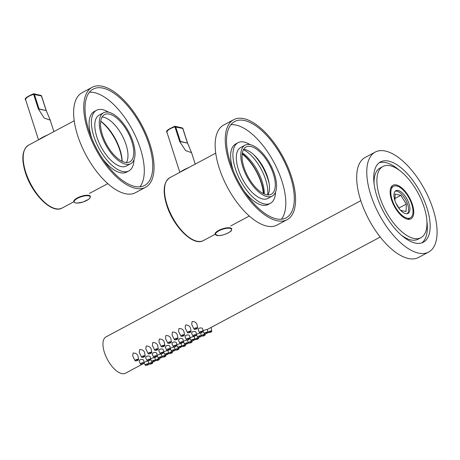 <?xml version="1.0" encoding="UTF-8"?>
<svg xmlns="http://www.w3.org/2000/svg" width="460" height="460" viewBox="0 0 460 460"><rect width="100%" height="100%" fill="white"/><g stroke="black" fill="none" stroke-linecap="round" stroke-linejoin="round"><path stroke-width="0.69" d="M88.895 130.416A54.619 24.995 -118.1 0 1 93.15 89.113A54.619 24.995 -118.1 0 1 140.938 125.499A54.619 24.995 -118.1 0 1 144.641 185.449A54.619 24.995 -118.1 0 1 88.895 130.416M87.762 130.157A56.678 25.938 -118.1 0 1 92.178 87.296A56.678 25.938 -118.1 0 1 141.772 125.057A56.678 25.938 -118.1 0 1 145.613 187.266A56.678 25.938 -118.1 0 1 87.762 130.157M145.613 187.266L135.51 192.665A56.678 25.938 -118.1 0 1 77.659 135.556A56.678 25.938 -118.1 0 1 82.081 92.696L92.178 87.296M102.08 117.001A26.795 12.259 -118.1 0 1 122.17 135.533A26.795 12.259 -118.1 0 1 126.419 162.535M102.43 134.849A26.795 12.259 -118.1 0 1 104.518 114.592A26.795 12.259 -118.1 0 1 127.96 132.44A26.795 12.259 -118.1 0 1 129.777 161.851A26.795 12.259 -118.1 0 1 102.43 134.849M101.298 134.59A28.853 13.202 -118.1 0 1 103.546 112.769A28.853 13.202 -118.1 0 1 128.788 131.997A28.853 13.202 -118.1 0 1 130.749 163.668A28.853 13.202 -118.1 0 1 101.298 134.59M130.749 163.668L126.304 166.043A28.853 13.202 -118.1 0 1 96.853 136.965A28.853 13.202 -118.1 0 1 99.101 115.149L103.546 112.769M133.998 159.787A34.35 15.72 -118.1 0 1 128.892 170.89A34.35 15.72 -118.1 0 1 93.834 136.275A34.35 15.72 -118.1 0 1 96.508 110.302A34.35 15.72 -118.1 0 1 108.577 112.223M91.931 138.667A34.35 15.72 -118.1 0 1 91.54 137.5A34.35 15.72 -118.1 0 1 94.219 111.521L96.508 110.302M128.892 170.89L126.603 172.115A34.35 15.72 -118.1 0 1 102.764 158.936M89.389 92.282A54.619 24.995 -118.1 0 1 132.457 130.036A54.619 24.995 -118.1 0 1 139.921 186.817M38.933 139.616C40.543 138.299 43.539 136.695 47.926 134.809M53.906 131.612L50.226 120.158L44.24 118.07L38.375 109.008L46.132 110.567L39.071 108.951L34.362 94.277A0.857 0.707 -77.1 0 0 33.482 93.846M121.296 154.508A32.631 14.933 61.9 0 0 120.123 150.311A32.631 14.933 61.9 0 0 105.909 125.718M100.688 121.342A32.068 14.674 -118.1 0 1 119.813 150.242A32.068 14.674 -118.1 0 1 122.032 161.276M38.375 109.008L33.448 93.811A0.857 0.857 0 0 1 33.879 93.8L40.94 95.415A0.857 0.707 102.9 0 1 41.423 95.893L46.224 110.802M50.226 120.158L46.276 110.659L41.567 95.99L33.672 94.346A8.585 2.823 162.2 0 0 25.674 99.872C24.069 98.785 26.663 96.767 33.448 93.811L33.442 93.869M100.711 121.187A30.918 14.145 -118.1 0 1 122.176 161.345M230.414 162.811A54.619 24.995 -118.1 0 1 234.669 121.509A54.619 24.995 -118.1 0 1 282.457 157.895A54.619 24.995 -118.1 0 1 286.16 217.844A54.619 24.995 -118.1 0 1 230.414 162.811M229.281 162.552A56.678 25.938 -118.1 0 1 233.697 119.692A56.678 25.938 -118.1 0 1 283.291 157.452A56.678 25.938 -118.1 0 1 287.132 219.667A56.678 25.938 -118.1 0 1 229.281 162.552M287.132 219.667L277.029 225.066A56.678 25.938 -118.1 0 1 219.178 167.952A56.678 25.938 -118.1 0 1 223.594 125.091L233.697 119.692M257.215 158.343A32.631 14.933 -118.1 0 1 268.065 178.641M243.599 149.396A26.795 12.259 -118.1 0 1 263.689 167.929A26.795 12.259 -118.1 0 1 267.938 194.931M243.944 167.244A26.795 12.259 -118.1 0 1 246.037 146.987A26.795 12.259 -118.1 0 1 269.479 164.835A26.795 12.259 -118.1 0 1 271.296 194.246A26.795 12.259 -118.1 0 1 243.944 167.244M242.817 166.986A28.853 13.202 -118.1 0 1 245.065 145.17A28.853 13.202 -118.1 0 1 270.308 164.392A28.853 13.202 -118.1 0 1 272.268 196.064A28.853 13.202 -118.1 0 1 242.817 166.986M272.268 196.064L267.823 198.438A28.853 13.202 -118.1 0 1 238.372 169.361A28.853 13.202 -118.1 0 1 240.62 147.545L245.065 145.17M275.517 192.182A34.35 15.72 -118.1 0 1 270.411 203.285A34.35 15.72 -118.1 0 1 235.353 168.67A34.35 15.72 -118.1 0 1 238.027 142.698A34.35 15.72 -118.1 0 1 250.096 144.618M233.45 171.062A34.35 15.72 -118.1 0 1 233.059 169.895A34.35 15.72 -118.1 0 1 235.738 143.922L238.027 142.698M270.411 203.285L268.123 204.51A34.35 15.72 -118.1 0 1 244.283 191.331M230.908 124.677A54.619 24.995 -118.1 0 1 273.976 162.432A54.619 24.995 -118.1 0 1 281.434 219.213M180.251 172.115C181.861 170.804 184.857 169.199 189.244 167.314M195.224 164.117L191.544 152.662L185.558 150.575L179.693 141.513L187.45 143.071L180.389 141.456L175.68 126.782A0.857 0.707 -77.1 0 0 174.794 126.35M263.678 193.735A32.631 14.933 61.9 0 0 261.441 182.815A32.631 14.933 61.9 0 0 242.23 153.6M242.178 153.979A32.068 14.674 -118.1 0 1 261.13 182.746A32.068 14.674 -118.1 0 1 263.339 193.568M179.693 141.513L174.765 126.316A0.857 0.857 0 0 1 175.197 126.304L182.258 127.92A0.857 0.707 102.9 0 1 182.741 128.398L187.536 143.307M191.544 152.662L187.594 143.163L182.884 128.495L174.99 126.851A8.585 2.823 162.2 0 0 166.992 132.376C165.387 131.29 167.98 129.271 174.765 126.316L174.76 126.368M242.345 152.91A30.486 13.95 -118.1 0 1 264.316 194.022M392.121 199.83A17.859 8.176 61.9 0 0 410.354 217.827A17.859 8.176 61.9 0 0 409.141 198.22A17.859 8.176 61.9 0 0 393.513 186.323A17.859 8.176 61.9 0 0 392.121 199.83M142.755 363.969L125.453 373.221A20.608 9.43 -118.1 0 1 121.687 373.577A20.608 9.43 -118.1 0 1 105.737 355.988A20.608 9.43 -118.1 0 1 106.024 336.869L360.807 200.686M197.627 328.003L197.075 324.628C196.311 322.477 194.643 321.448 192.084 321.54L191.699 324.426L194.039 329.153A1.892 0.621 162.2 0 0 196.012 329.141A1.892 0.621 162.2 0 0 197.627 328.003A1.892 0.621 162.2 0 0 196.615 327.744A1.892 0.621 162.2 0 0 194.787 328.313A1.892 0.621 162.2 0 0 194.039 329.153M191.078 331.505L190.52 328.129C189.756 325.979 188.088 324.95 185.53 325.042L185.144 327.928L187.484 332.66A1.892 0.621 162.2 0 0 189.462 332.643A1.892 0.621 162.2 0 0 191.078 331.505A1.892 0.621 162.2 0 0 190.06 331.246A1.892 0.621 162.2 0 0 188.232 331.815A1.892 0.621 162.2 0 0 187.484 332.66M184.523 335.006L183.965 331.637C183.201 329.481 181.533 328.452 178.974 328.543L178.595 331.43L180.929 336.162A1.892 0.621 162.2 0 0 182.907 336.145A1.892 0.621 162.2 0 0 184.523 335.006A1.892 0.621 162.2 0 0 183.505 334.748A1.892 0.621 162.2 0 0 181.677 335.317A1.892 0.621 162.2 0 0 180.929 336.162M177.968 338.514L177.41 335.139C176.646 332.988 174.984 331.959 172.419 332.051L172.04 334.932L174.374 339.664A1.892 0.621 162.2 0 0 176.352 339.652A1.892 0.621 162.2 0 0 177.968 338.514A1.892 0.621 162.2 0 0 176.951 338.249A1.892 0.621 162.2 0 0 175.122 338.824A1.892 0.621 162.2 0 0 174.374 339.664M171.413 342.016L170.861 338.641C170.091 336.49 168.429 335.461 165.864 335.553L165.485 338.439L167.82 343.166A1.892 0.621 162.2 0 0 169.797 343.154A1.892 0.621 162.2 0 0 171.413 342.016A1.892 0.621 162.2 0 0 170.395 341.757A1.892 0.621 162.2 0 0 168.567 342.326A1.892 0.621 162.2 0 0 167.82 343.166M164.858 345.517L164.306 342.148C163.536 339.992 161.874 338.962 159.309 339.054L158.93 341.941L161.264 346.673A1.892 0.621 162.2 0 0 163.242 346.656A1.892 0.621 162.2 0 0 164.858 345.517A1.892 0.621 162.2 0 0 163.84 345.259A1.892 0.621 162.2 0 0 162.012 345.828A1.892 0.621 162.2 0 0 161.264 346.673M158.303 349.019L157.751 345.65C156.981 343.493 155.319 342.464 152.755 342.562L152.375 345.443L154.709 350.175A1.892 0.621 162.2 0 0 156.688 350.163A1.892 0.621 162.2 0 0 158.303 349.019A1.892 0.621 162.2 0 0 157.286 348.76A1.892 0.621 162.2 0 0 155.463 349.33A1.892 0.621 162.2 0 0 154.709 350.175M151.748 352.527L151.196 349.151C150.426 347.001 148.764 345.972 146.205 346.064L145.82 348.95L148.155 353.677A1.892 0.621 162.2 0 0 150.132 353.665A1.892 0.621 162.2 0 0 151.748 352.527A1.892 0.621 162.2 0 0 150.73 352.262A1.892 0.621 162.2 0 0 148.908 352.837A1.892 0.621 162.2 0 0 148.155 353.677M145.193 356.028L144.641 352.653C143.871 350.503 142.209 349.473 139.65 349.565L139.265 352.452L141.599 357.184A1.892 0.621 162.2 0 0 143.577 357.167A1.892 0.621 162.2 0 0 145.193 356.028A1.892 0.621 162.2 0 0 144.181 355.77A1.892 0.621 162.2 0 0 142.353 356.339A1.892 0.621 162.2 0 0 141.599 357.184M138.638 359.53L138.086 356.161C137.321 354.004 135.654 352.975 133.095 353.067L132.71 355.954L135.044 360.686A1.892 0.621 162.2 0 0 137.023 360.669A1.892 0.621 162.2 0 0 138.638 359.53A1.892 0.621 162.2 0 0 137.626 359.272A1.892 0.621 162.2 0 0 135.798 359.841A1.892 0.621 162.2 0 0 135.044 360.686M207.811 332.476A1.892 0.621 162.2 0 0 206.793 332.218A1.892 0.621 162.2 0 0 204.964 332.787A1.892 0.621 162.2 0 0 204.217 333.632A1.892 0.621 162.2 0 0 206.195 333.615A1.892 0.621 162.2 0 0 207.811 332.476L207.293 329.343L203.987 330.332L203.038 331.068M201.256 335.978A1.892 0.621 162.2 0 0 200.238 335.719A1.892 0.621 162.2 0 0 198.409 336.289A1.892 0.621 162.2 0 0 197.662 337.134A1.892 0.621 162.2 0 0 199.64 337.122A1.892 0.621 162.2 0 0 201.256 335.978L200.738 332.85L197.432 333.839L196.483 334.57M194.701 339.486A1.892 0.621 162.2 0 0 193.683 339.227A1.892 0.621 162.2 0 0 191.855 339.796A1.892 0.621 162.2 0 0 191.107 340.636A1.892 0.621 162.2 0 0 193.085 340.624A1.892 0.621 162.2 0 0 194.701 339.486L194.183 336.352L190.877 337.341L189.928 338.071M188.146 342.987A1.892 0.621 162.2 0 0 187.128 342.729A1.892 0.621 162.2 0 0 185.299 343.298A1.892 0.621 162.2 0 0 184.552 344.143A1.892 0.621 162.2 0 0 186.53 344.126A1.892 0.621 162.2 0 0 188.146 342.987L187.628 339.854L184.322 340.843L183.373 341.579M181.591 346.489A1.892 0.621 162.2 0 0 180.573 346.23A1.892 0.621 162.2 0 0 178.744 346.8A1.892 0.621 162.2 0 0 177.997 347.645A1.892 0.621 162.2 0 0 179.975 347.628A1.892 0.621 162.2 0 0 181.591 346.489L181.079 343.355L177.767 344.35L176.818 345.08M175.036 349.997A1.892 0.621 162.2 0 0 174.018 349.732A1.892 0.621 162.2 0 0 172.195 350.307A1.892 0.621 162.2 0 0 171.442 351.147A1.892 0.621 162.2 0 0 173.42 351.135A1.892 0.621 162.2 0 0 175.036 349.997L174.524 346.863L171.212 347.852L170.263 348.582M168.481 353.498A1.892 0.621 162.2 0 0 167.463 353.24A1.892 0.621 162.2 0 0 165.64 353.809A1.892 0.621 162.2 0 0 164.887 354.648A1.892 0.621 162.2 0 0 166.865 354.637A1.892 0.621 162.2 0 0 168.481 353.498L167.969 350.365L164.657 351.354L163.708 352.084M161.926 357A1.892 0.621 162.2 0 0 160.914 356.741A1.892 0.621 162.2 0 0 159.085 357.311A1.892 0.621 162.2 0 0 158.332 358.156A1.892 0.621 162.2 0 0 160.31 358.139A1.892 0.621 162.2 0 0 161.926 357L161.414 353.866L158.102 354.855L157.153 355.591M155.371 360.502A1.892 0.621 162.2 0 0 154.359 360.243A1.892 0.621 162.2 0 0 152.53 360.812A1.892 0.621 162.2 0 0 151.777 361.658A1.892 0.621 162.2 0 0 153.755 361.646A1.892 0.621 162.2 0 0 155.371 360.502L154.859 357.368L151.553 358.363L150.604 359.093M203.09 331.395L202.659 328.756C202.072 327.848 200.819 327.698 198.892 328.319L198.116 329.751L199.496 332.551A1.892 0.621 162.2 0 0 201.474 332.54A1.892 0.621 162.2 0 0 203.09 331.395A1.892 0.621 162.2 0 0 202.072 331.137A1.892 0.621 162.2 0 0 200.249 331.706A1.892 0.621 162.2 0 0 199.496 332.551M196.535 334.903L196.104 332.258C195.517 331.349 194.264 331.206 192.343 331.821L191.561 333.253L192.941 336.053A1.892 0.621 162.2 0 0 194.919 336.041A1.892 0.621 162.2 0 0 196.535 334.903A1.892 0.621 162.2 0 0 195.523 334.644A1.892 0.621 162.2 0 0 193.695 335.214A1.892 0.621 162.2 0 0 192.941 336.053M189.98 338.405L189.549 335.766C188.962 334.851 187.709 334.707 185.788 335.328L185.006 336.76L186.386 339.56A1.892 0.621 162.2 0 0 188.364 339.543A1.892 0.621 162.2 0 0 189.98 338.405A1.892 0.621 162.2 0 0 188.968 338.146A1.892 0.621 162.2 0 0 187.139 338.715A1.892 0.621 162.2 0 0 186.386 339.56M183.431 341.906L182.994 339.267C182.407 338.359 181.154 338.209 179.233 338.83L178.451 340.262L179.837 343.062A1.892 0.621 162.2 0 0 181.809 343.045A1.892 0.621 162.2 0 0 183.431 341.906A1.892 0.621 162.2 0 0 182.413 341.648A1.892 0.621 162.2 0 0 180.584 342.217A1.892 0.621 162.2 0 0 179.837 343.062M176.876 345.414L176.439 342.769C175.852 341.86 174.599 341.717 172.678 342.332L171.896 343.764L173.282 346.564A1.892 0.621 162.2 0 0 175.26 346.553A1.892 0.621 162.2 0 0 176.876 345.414A1.892 0.621 162.2 0 0 175.858 345.149A1.892 0.621 162.2 0 0 174.03 345.719A1.892 0.621 162.2 0 0 173.282 346.564M170.321 348.916L169.884 346.276C169.303 345.362 168.044 345.218 166.123 345.834L165.341 347.271L166.727 350.066A1.892 0.621 162.2 0 0 168.705 350.054A1.892 0.621 162.2 0 0 170.321 348.916A1.892 0.621 162.2 0 0 169.303 348.657A1.892 0.621 162.2 0 0 167.474 349.226A1.892 0.621 162.2 0 0 166.727 350.066M163.766 352.417L163.329 349.778C162.748 348.864 161.489 348.72 159.568 349.341L158.792 350.773L160.172 353.573A1.892 0.621 162.2 0 0 162.15 353.556A1.892 0.621 162.2 0 0 163.766 352.417A1.892 0.621 162.2 0 0 162.748 352.159A1.892 0.621 162.2 0 0 160.919 352.728A1.892 0.621 162.2 0 0 160.172 353.573M157.211 355.919L156.78 353.28C156.193 352.372 154.939 352.222 153.013 352.843L152.237 354.275L153.617 357.075A1.892 0.621 162.2 0 0 155.595 357.058A1.892 0.621 162.2 0 0 157.211 355.919A1.892 0.621 162.2 0 0 156.193 355.66A1.892 0.621 162.2 0 0 154.364 356.23A1.892 0.621 162.2 0 0 153.617 357.075M150.656 359.427L150.224 356.782C149.638 355.873 148.385 355.729 146.458 356.345L145.682 357.776L147.062 360.577A1.892 0.621 162.2 0 0 149.04 360.565A1.892 0.621 162.2 0 0 150.656 359.427A1.892 0.621 162.2 0 0 149.638 359.162A1.892 0.621 162.2 0 0 147.809 359.737A1.892 0.621 162.2 0 0 147.062 360.577M144.101 362.928L143.669 360.289C143.083 359.375 141.829 359.231 139.903 359.846L139.127 361.284L140.507 364.078A1.892 0.621 162.2 0 0 142.485 364.067A1.892 0.621 162.2 0 0 144.101 362.928A1.892 0.621 162.2 0 0 143.083 362.67A1.892 0.621 162.2 0 0 141.26 363.239A1.892 0.621 162.2 0 0 140.507 364.078M148.821 364.009A1.892 0.621 162.2 0 0 147.804 363.751A1.892 0.621 162.2 0 0 145.975 364.32A1.892 0.621 162.2 0 0 145.228 365.159A1.892 0.621 162.2 0 0 147.2 365.148A1.892 0.621 162.2 0 0 148.821 364.009L148.304 360.876L144.998 361.865L144.049 362.595M146.636 364.469L147.66 364.337L146.636 364.469M141.916 363.388L142.945 363.256L141.916 363.388M148.471 359.887L149.5 359.754L148.471 359.887M155.026 356.385L156.055 356.247L155.026 356.385M161.581 352.877L162.61 352.745L161.581 352.877M168.136 349.376L169.165 349.243L168.136 349.376M174.691 345.874L175.72 345.736L174.691 345.874M181.246 342.366L182.269 342.234L181.246 342.366M187.801 338.865L188.824 338.732L187.801 338.865M194.356 335.363L195.379 335.231L194.356 335.363M200.911 331.861L201.934 331.723L200.911 331.861M153.191 360.968L154.215 360.83L153.191 360.968M159.746 357.46L160.77 357.328L159.746 357.46M166.302 353.959L167.325 353.826L166.302 353.959M172.851 350.457L173.88 350.324L172.851 350.457M179.406 346.955L180.435 346.817L179.406 346.955M185.961 343.447L186.99 343.315L185.961 343.447M192.516 339.946L193.545 339.813L192.516 339.946M199.071 336.444L200.1 336.306L199.071 336.444M205.626 332.936L206.655 332.804L205.626 332.936M149.948 363.084A1.892 0.621 162.2 0 0 149.201 363.923A1.892 0.621 162.2 0 0 151.179 363.912A1.892 0.621 162.2 0 0 152.795 362.773A1.892 0.621 162.2 0 0 151.777 362.509A1.892 0.621 162.2 0 0 149.948 363.084M150.61 363.233L151.639 363.101L150.61 363.233M136.459 359.99L137.482 359.858L136.459 359.99M143.014 356.488L144.037 356.356L143.014 356.488M149.563 352.987L150.592 352.854L149.563 352.987M156.118 349.485L157.148 349.347L156.118 349.485M162.673 345.978L163.702 345.845L162.673 345.978M169.228 342.476L170.257 342.343L169.228 342.476M175.783 338.974L176.812 338.842L175.783 338.974M182.338 335.472L183.367 335.334L182.338 335.472M188.893 331.965L189.922 331.832L188.893 331.965M195.448 328.463L196.472 328.331L195.448 328.463M156.504 359.576A1.892 0.621 162.2 0 0 155.756 360.421A1.892 0.621 162.2 0 0 157.728 360.404A1.892 0.621 162.2 0 0 159.344 359.266A1.892 0.621 162.2 0 0 158.332 359.007A1.892 0.621 162.2 0 0 156.504 359.576M157.165 359.731L158.188 359.593L157.165 359.731M163.058 356.074A1.892 0.621 162.2 0 0 162.305 356.92A1.892 0.621 162.2 0 0 164.283 356.902A1.892 0.621 162.2 0 0 165.899 355.764A1.892 0.621 162.2 0 0 164.887 355.505A1.892 0.621 162.2 0 0 163.058 356.074M163.72 356.224L164.743 356.092L163.72 356.224M169.613 352.573A1.892 0.621 162.2 0 0 168.86 353.412A1.892 0.621 162.2 0 0 170.838 353.401A1.892 0.621 162.2 0 0 172.454 352.262A1.892 0.621 162.2 0 0 171.442 352.003A1.892 0.621 162.2 0 0 169.613 352.573M170.275 352.722L171.298 352.59L170.275 352.722M176.168 349.065A1.892 0.621 162.2 0 0 175.415 349.91A1.892 0.621 162.2 0 0 177.393 349.899A1.892 0.621 162.2 0 0 179.009 348.76A1.892 0.621 162.2 0 0 177.991 348.496A1.892 0.621 162.2 0 0 176.168 349.065M176.824 349.221L177.853 349.082L176.824 349.221M182.718 345.563A1.892 0.621 162.2 0 0 181.97 346.409A1.892 0.621 162.2 0 0 183.948 346.391A1.892 0.621 162.2 0 0 185.564 345.253A1.892 0.621 162.2 0 0 184.546 344.994A1.892 0.621 162.2 0 0 182.718 345.563M183.379 345.713L184.408 345.581L183.379 345.713M189.273 342.062A1.892 0.621 162.2 0 0 188.525 342.907A1.892 0.621 162.2 0 0 190.503 342.89A1.892 0.621 162.2 0 0 192.119 341.751A1.892 0.621 162.2 0 0 191.101 341.492A1.892 0.621 162.2 0 0 189.273 342.062M189.934 342.211L190.963 342.079L189.934 342.211M195.828 338.56A1.892 0.621 162.2 0 0 195.08 339.399A1.892 0.621 162.2 0 0 197.058 339.388A1.892 0.621 162.2 0 0 198.674 338.249A1.892 0.621 162.2 0 0 197.656 337.991A1.892 0.621 162.2 0 0 195.828 338.56M196.489 338.709L197.518 338.577L196.489 338.709M202.383 335.053A1.892 0.621 162.2 0 0 201.635 335.898A1.892 0.621 162.2 0 0 203.613 335.886A1.892 0.621 162.2 0 0 205.229 334.742A1.892 0.621 162.2 0 0 204.211 334.483A1.892 0.621 162.2 0 0 202.383 335.053M203.044 335.208L204.073 335.07L203.044 335.208M208.938 331.551A1.892 0.621 162.2 0 0 208.19 332.396A1.892 0.621 162.2 0 0 210.168 332.379A1.892 0.621 162.2 0 0 211.784 331.24A1.892 0.621 162.2 0 0 210.766 330.981A1.892 0.621 162.2 0 0 208.938 331.551M209.599 331.7L210.628 331.568L209.599 331.7M394.858 200.456A12.88 5.894 -118.1 0 1 395.859 190.716A12.88 5.894 -118.1 0 1 407.134 199.295A12.88 5.894 -118.1 0 1 408.003 213.434A12.88 5.894 -118.1 0 1 405.651 213.658A12.88 5.894 -118.1 0 1 394.858 200.456M395.876 203.101L399.826 209.438M400.608 210.312L406.048 211.56L406.306 204.102L400.844 195.345L395.123 194.034L394.898 200.583M398.952 208.035L406.306 204.102M394.973 198.478L400.844 195.345M395.238 191.17A12.88 5.894 -118.1 0 1 405.783 200.014A12.88 5.894 -118.1 0 1 407.278 213.699M391.471 199.68A19.044 8.717 61.9 0 0 411.044 218.793A19.044 8.717 61.9 0 0 409.618 197.967A19.044 8.717 61.9 0 0 393.093 185.208A19.044 8.717 61.9 0 0 391.471 199.68M428.651 252.063L418.548 257.462A56.678 25.938 -118.1 0 1 360.697 200.347A56.678 25.938 -118.1 0 1 365.113 157.487L375.216 152.087A56.678 25.938 -118.1 0 1 424.81 189.848A56.678 25.938 -118.1 0 1 428.651 252.063A56.678 25.938 -118.1 0 1 370.8 194.948A56.678 25.938 -118.1 0 1 375.216 152.087M376.93 196.351A45.511 20.826 -118.1 0 1 380.478 161.937A45.511 20.826 -118.1 0 1 420.302 192.257A45.511 20.826 -118.1 0 1 423.39 242.213A45.511 20.826 -118.1 0 1 376.93 196.351M379.126 162.811A45.511 20.826 -118.1 0 1 399.591 170.441M426.932 221.599A45.511 20.826 -118.1 0 1 421.912 242.851M374.106 184.063A40.359 18.469 -118.1 0 1 380.081 167.992L382.91 166.48A40.359 18.469 -118.1 0 1 418.22 193.367A40.359 18.469 -118.1 0 1 420.957 237.67A40.359 18.469 -118.1 0 1 379.764 197.001A40.359 18.469 -118.1 0 1 382.91 166.48M420.957 237.67L418.128 239.183A40.359 18.469 -118.1 0 1 401.448 235.221M62.094 208.052C51.957 214.274 31.872 193.936 25.369 172.511C21.183 158.665 22.224 149.558 28.497 145.193A35.638 16.307 61.9 0 0 25.72 172.143A35.638 16.307 61.9 0 0 62.094 208.052L73.772 201.814M40.94 95.415A0.857 0.857 0 0 1 41.567 95.99L41.515 96.146M88.958 195.396A8.757 2.881 -17.8 0 1 90.424 196.391L89.895 198.168L88.602 199.358L83.053 202.026L76.992 203.096L74.853 202.768L73.749 201.75A8.757 2.881 -17.8 0 1 79.149 197.087A8.757 2.881 -17.8 0 1 88.958 195.396M88.786 195.851A8.418 2.766 162.2 0 0 74.882 200.226A8.418 2.766 162.2 0 0 82.892 202.061A8.418 2.766 162.2 0 0 88.786 195.851M203.412 240.557C193.275 246.773 173.19 226.441 166.687 205.016C162.501 191.17 163.541 182.062 169.809 177.698A35.638 16.307 61.9 0 0 167.032 204.648A35.638 16.307 61.9 0 0 203.412 240.557L215.084 234.318M182.258 127.92A0.857 0.857 0 0 1 182.884 128.495L182.833 128.65M230.27 227.901A8.757 2.881 -17.8 0 1 231.742 228.896L231.213 230.673C232.237 230.857 224.037 235.859 218.304 235.6L215.061 234.255A8.757 2.881 -17.8 0 1 220.466 229.592A8.757 2.881 -17.8 0 1 230.27 227.901M230.103 228.355A8.418 2.766 162.2 0 0 216.2 232.731A8.418 2.766 162.2 0 0 224.204 234.565A8.418 2.766 162.2 0 0 230.103 228.355M253.776 154.755A32.206 14.737 -118.1 0 1 269.135 183.488M243.455 149.655A30.486 13.95 -118.1 0 1 267.639 194.908M38.508 139.84L25.674 99.872M89.47 193.418L107.807 183.62M28.497 145.193L74.209 120.761M230.788 225.923L249.326 216.016M179.826 172.345L166.992 132.376M169.809 177.698L215.728 153.157M393.513 186.323L390.85 187.749M410.354 217.827L407.686 219.253M380.236 237.038L207.316 329.469M203.234 331.648L202.768 331.896M201.75 332.442L200.761 332.971M196.679 335.15L196.219 335.397M195.195 335.944L194.206 336.473M190.13 338.652L189.664 338.899M188.64 339.451L187.651 339.974M183.574 342.159L183.109 342.407M182.085 342.953L181.096 343.482M177.019 345.661L176.554 345.909M175.53 346.455L174.541 346.984M170.464 349.163L169.999 349.41M168.975 349.956L167.986 350.485M163.909 352.665L163.444 352.918M162.42 353.464L161.431 353.987M157.355 356.172L156.889 356.419M155.865 356.966L154.876 357.495M150.799 359.674L150.334 359.921M149.31 360.467L148.327 360.997M144.244 363.176L143.779 363.423M145.228 365.159L144.089 362.865M151.777 361.658L150.644 359.358M158.332 358.156L157.199 355.856M164.887 354.648L163.754 352.354M171.442 351.147L170.309 348.853M177.997 347.645L176.864 345.345M184.552 344.143L183.419 341.843M191.107 340.636L189.974 338.341M197.662 337.134L196.523 334.834M204.217 333.632L203.078 331.332M152.795 362.773L152.645 361.87M149.201 363.923L148.609 362.727M159.344 359.266L159.2 358.369M155.756 360.421L155.164 359.225M165.899 355.764L165.755 354.867M162.305 356.92L161.719 355.724M172.454 352.262L172.31 351.359M168.86 353.412L168.274 352.222M179.009 348.76L178.859 347.858M175.415 349.91L174.829 348.714M185.564 345.253L185.414 344.356M181.97 346.409L181.384 345.213M192.119 341.751L191.969 340.854M188.525 342.907L187.933 341.711M198.674 338.249L198.524 337.347M195.08 339.399L194.488 338.203M205.229 334.742L205.079 333.845M201.635 335.898L201.043 334.702M211.784 331.24L211.151 327.416M208.19 332.396L207.598 331.2"/></g></svg>
